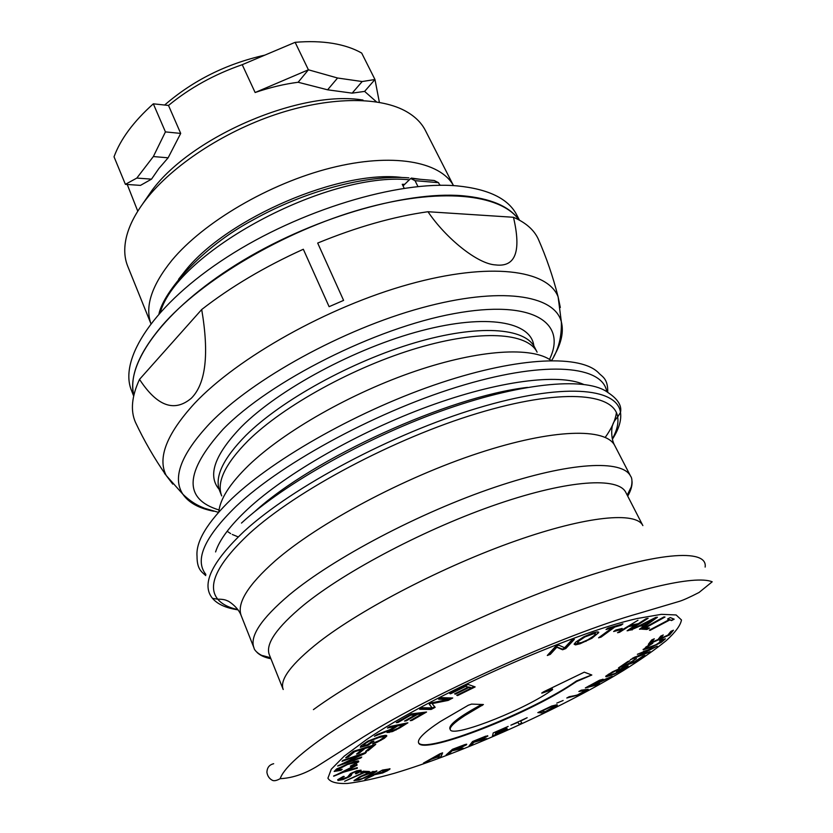 <?xml version="1.0" encoding="UTF-8"?>
<svg xmlns="http://www.w3.org/2000/svg" width="833" height="833" viewBox="0 0 833 833"><rect width="100%" height="100%" fill="white"/><g stroke="black" fill="none" stroke-linecap="round" stroke-linejoin="round"><path stroke-width="1.25" d="M219.121 489.315C207.282 475.456 214.706 454.62 241.393 426.819C278.795 389.261 355.67 347.85 421.436 330.691C487.347 313.375 531.079 321.798 533.838 345.893M136.612 424.736L135.383 422.154C130.344 410.502 131.729 396.248 139.517 379.369L201.701 309.522C230.793 286.854 264.665 266.768 303.327 249.254L329.108 306.679L343.592 300.39L317.685 243.059C356.763 227.013 393.53 216.57 427.975 211.728L513.472 217.278C525.561 222.526 533.766 229.637 538.087 238.623L539.232 241.247M201.701 309.522C209.27 354.202 205.803 383.784 191.298 398.268C174.316 412.522 157.052 406.223 139.517 379.369M513.472 217.278C521.479 251.524 515.481 267.403 495.479 264.904C477.476 263.999 445.717 238.103 427.975 211.728M317.685 243.059L343.592 300.39M133.811 395.352C129.344 376.495 138.694 353.348 161.862 325.89C201.294 280.148 283.928 231.157 361.709 209.125C439.605 186.998 500.716 193.829 518.897 219.86M164.799 473.915L164.382 472.842M133.79 395.436C125.325 363.459 163.872 309.678 236.832 264.259C309.626 218.819 404.796 190.84 462.325 195.734C490.575 198.296 509.452 206.345 518.969 219.891M133.655 396.008L131.479 390.427C118.505 359.315 153.72 304.43 226.93 257.189C299.922 209.916 398.289 180.449 457.296 185.905C488.513 189.029 508.317 198.691 516.71 214.862L519.49 220.183M439.855 185.301L438.522 182.666L434.212 180.501L413.23 178.699M417.958 186.55L415.032 180.678L410.711 178.491L403.047 185.905M401.902 177.481C340.52 169.651 227.919 217.725 185.644 270.288L178.585 279.253M404.557 184.312L402.256 184.312L404.203 188.258M150.877 323.537C144.786 306.294 151.793 285.209 171.91 260.292C203.606 222.099 269.392 183.416 330.753 167.974C392.197 152.449 440.303 161.342 453.496 185.634L425.455 130.583C421.363 122.513 414.48 115.891 404.807 110.695C377.786 96.305 327.994 96.909 275.39 114.569C222.828 132.27 172.452 165.663 146.348 199.014C135.8 212.582 129.105 225.451 126.262 237.634C123.846 248.338 124.325 257.886 127.73 266.258L150.867 323.558M142.651 203.918L151.96 190.413C191.861 136.206 301.244 89.62 363.011 100.064M151.512 179.147L158.895 168.485L168.12 157.812L153.345 156.552L136.82 178.075L151.512 179.147L140.475 185.384L125.398 184.343L114.027 156.802C120.504 139.142 133.603 121.483 153.324 103.823L168.505 105.447C189.716 87.975 214.289 74.387 242.226 64.693L295.132 42.327C308.845 41.161 321.382 41.515 332.742 43.368C344.05 45.263 353.692 48.501 361.678 53.062L374.965 79.51L379.379 102.376M137.768 211.197L127.241 184.468M327.608 89.808L298.141 82.259C284.209 84.06 269.871 87.475 255.127 92.515L308.408 69.795L337.584 78.01L327.608 89.808L352.161 93.14L364.615 91.401L376.537 101.907M255.127 92.515L242.226 64.693M168.505 105.447L180.699 133.415L168.12 157.812M352.161 93.14L362.168 81.54L374.965 79.51L364.615 91.401M337.584 78.01L362.168 81.54M164.632 105.041C193.048 80.416 226.42 63.787 264.759 55.155M125.398 184.343L136.82 178.075M153.345 156.552L165.434 131.895L153.324 103.823M298.141 82.259L308.408 69.795L295.132 42.327M180.699 133.415L165.434 131.895M269.361 654.853C265.133 644.201 276.546 627.634 303.597 605.154C345.768 570.772 427.267 528.007 498.124 503.882C569.126 479.652 618.44 476.945 625.812 492.418L642.868 525.602C636.193 511.462 587.203 515.731 515.794 540.846C444.53 565.857 361.98 608.611 318.904 642.108C291.248 663.984 279.357 679.78 283.22 689.505L269.361 654.853M361.522 776.45L356.972 779.126L356.607 779.709L357.576 779.834L362.251 778.511L372.799 773.482L374.298 772.253L373.413 771.962L361.522 776.45L363.584 774.929M382.149 770.837L386.981 769.921L385.585 771.16L375.87 774.19L381.951 770.358M432.65 758.426L440.23 754.063L439.022 756.156L432.65 758.426L435.315 756.406M454.381 748.919L464.023 745.545L452.267 750.804L454.245 748.617M474.872 740.912L485.16 737.038L473.706 742.401L474.748 740.62M541.096 711.372L551.852 706.467L554.632 706.259L545.219 711.705L540.961 711.07M600.447 680.644L592.877 685.309L588.723 685.986M599.541 680.207L603.165 679.259L600.624 681.248L612.182 676.344L594.262 684.955L599.552 683.612L597.344 684.882L585.318 687.954L599.614 680.176L600.447 680.623L588.889 686.33M608.777 674.636L608.684 675.469L614.91 673.512L624.375 668.285L625.26 667.42L622.595 668.243L616.441 671.533L622.876 667.525L628.186 665.9L624.115 669.138L613.817 674.418L606.06 676.812L605.987 676.011L612.588 671.783L619.627 668.597L608.777 674.636L608.548 674.168M482.109 705.572L481.609 704.468C459.764 716.38 449.164 724.418 449.82 728.583L450.289 729.656C449.435 727.178 454.266 722.503 464.772 715.62L483.411 704.531L471.561 704.104L468.302 705.249L440.188 721.617C424.434 732.04 417.239 739.121 418.582 742.849C422.029 755.031 519.313 718.077 567.887 687.183L576.675 681.477L576.436 680.977L591.649 674.938M363.552 745.608L365.52 743.348L369.05 741.245L378.973 737.486L382.566 736.768L383.701 736.851L383.659 737.528L379.536 740.443L373.548 742.963L372.549 743.963L376.943 742.318L384.325 738.309L386.804 736.028L385.46 735.279L380.743 736.153L368.009 741.068L360.783 745.972L360.408 747.305L368.04 745.254L373.955 741.089L371.539 741.734L367.426 744.64L363.584 745.66L365.406 743.078L368.925 740.954L378.786 737.038L383.586 736.393M371.716 746.347L364.896 748.482L359.179 753.23L356.566 754.052L362.272 749.294L354.629 751.678L348.34 756.947L345.695 757.78L353.327 751.366L375.725 744.379L368.186 750.616L365.572 751.428L371.716 746.347L371.466 745.754L364.698 748.013L357.524 753.251M365.375 753.271L343.519 763.403L361.741 757.072L360.866 757.978L337.667 766.048L360.45 754.927L342.04 761.31L342.894 760.383L366.322 752.272L365.375 753.271L365.135 752.688M356.18 762.372L354.41 764.132L350.37 766.11L350.703 766.558L358.773 761.747L358.096 760.914L354.421 761.539L336.553 768.984L334.189 771.452L341.02 770.306L342.186 769.286L336.938 770.244L338.469 768.307L347.548 763.996L355.16 761.581L356.18 762.372L347.725 764.423L336.98 769.952M357.045 765.183L346.101 770.91L357.274 767.63L357.326 768.255L343.644 772.16L333.669 776.21L356.982 764.517L357.045 765.183L356.805 764.611M338.011 780.5L343.019 779.584L349.558 776.7L351.193 775.461L352.109 773.347L353.91 772.389L358.44 771.316L355.347 773.67L356.191 773.805L359.46 772.16L361.178 770.869L361.033 770.15L356.472 770.9L350.433 773.555L347.403 777.199L340.635 779.313L341.717 777.793L344.279 776.491L343.383 776.377L337.698 779.719L338.011 780.5L342.915 779.324L349.412 776.325L352.453 772.514M344.623 781.302L363.365 772.514L360.783 772.378L363.313 771.191L369.456 771.525L366.957 772.691L364.396 772.566L344.623 781.302M360.095 776.595L369.206 772.607L376.953 771.035L370.508 775.346L359.169 780.032L353.973 780.583L360.095 776.595M373.798 775.284L364.937 779.428L382.482 770.077L390.063 768.859L387.439 770.754L382.597 772.982L373.653 774.929L382.576 772.535M438.793 756.614L438.189 757.853L440.99 756.853L442.615 752.845L439.928 753.803L423.456 763.101L430.817 759.102L438.793 756.614L430.942 759.404L426.111 762.164M451.528 751.449L448.727 753.938L446.113 754.937L452.454 749.304L465.126 744.515L466.699 744.213L466.532 744.754L459.212 748.45L463.408 748.263L452.246 750.762M473.3 742.911L471.749 744.889L469.073 745.993L472.55 741.526L485.67 736.195L487.867 736.028L481.162 739.631L486.847 738.642L473.675 742.338M495.864 732.145L495.604 733.175L506.943 728.209L495.5 733.561L495.219 734.696L507.609 729.614L492.418 736.257L493.23 732.936L508.151 726.418L495.729 731.843M519.24 724.325L517.834 722.357L510.868 725.199L527.154 717.713L520.542 721.107L521.916 723.096L519.24 724.325L521.802 722.919M543.251 713.027L537.826 712.621L551.581 706.082L556.861 704.739L557.392 705.103L555.476 706.78L543.251 713.027L555.372 706.571L557.246 704.833M563.129 700.501L556.788 703.135L563.129 700.501M585.516 690.619L576.852 695.243L569.231 696.69L566.794 698.002L578.862 694.837L588.223 689.308L581.309 690.172L578.852 691.494L584.204 690.619M450.289 729.656C452.121 737.59 515.794 713.454 547.073 693.4L552.623 689.609L551.696 689.766L551.186 688.693L552.133 688.568L552.633 689.62M368.04 745.254L372.632 741.443M360.335 747.014L367.863 744.817M386.804 736.028L386.543 735.383L381.712 739.142M548.364 654.322L549.967 653.718L556.673 646.908L562.285 649.105L565.461 647.918L573.802 639.588M589.202 639.078L596.418 634.548L598.615 632.028M580.049 643.774L579.737 643.118L574.104 644.169L575.936 641.962L583.652 636.881L592.898 632.903L597.428 631.83L598.74 632.57L591.94 638.265L580.049 643.774L575.457 644.888L574.104 644.159M577.259 643.107L581.424 642.607L587.963 639.754L593.731 635.943L595.501 634.007L594.679 633.372L585.037 636.881L578.862 640.994L577.259 643.107L578.643 640.546L584.881 636.568L591.347 633.84L595.366 633.299M600.249 636.599L614.671 626.76L622.189 624.084M606.684 629.05L612.286 627.759L598.583 637.818L601.093 637.089L600.77 636.443M614.973 630.591L620.637 628.821M619.138 631.706L628.269 626.166L635.839 624.677L627.093 630.81L629.009 630.414L628.696 629.79L647.439 618.419M636.058 625.114L628.488 626.603L619.492 632.33L617.545 632.716L637.984 620.252M640.515 628.488L656.977 617.274M639.515 625.625L644.44 625.677L639.452 629.238L641.139 629.071L640.827 628.457M654.415 618.607L646.221 624.396L642.201 624.302L649.636 620.689M642.868 628.623L646.658 628.853L648.324 627.967M648.001 625.781L664.567 616.982M667.806 618.867L669.232 619.658L649.376 630.123L650.063 630.373L649.823 629.894M656.966 626.124L669.763 619.669L671.388 620.335L673.887 619.075M471.061 688.11L474.175 686.569M455.099 693.618L468.729 686.986L470.832 687.6L471.103 688.214L456.755 695.295L457.609 695.565L475.143 686.913L468.104 684.445L449.716 693.525L450.591 693.806L465.689 686.35L468.115 687.194L465.564 686.069L449.987 693.4M432.088 703.614L435.149 707.332L431.13 709.456L419.676 709.3L422.581 707.748L432.171 707.904L429.234 704.218L431.973 702.76L448.185 699.501L438.616 699.231L441.552 697.658L452.725 698.002L448.206 700.407L432.088 703.614L447.904 699.741L451.267 697.96M420.124 709.06L430.838 708.789L434.68 706.748M429.297 704.187L432.171 707.904M439.053 698.991L447.915 698.897L448.185 699.501M405.64 720.41L417.312 713.881L421.852 713.173L422.112 713.787L417.52 714.36L406.317 720.816L404.536 721.045L415.75 714.579L410.586 715.224L398.101 722.43L396.279 722.659L411.492 713.881L426.558 712.028L411.95 720.43L410.18 720.66L424.726 712.257M396.872 722.326L410.461 714.943L415.75 714.579M387.033 732.519L389.032 730.551L374.413 736.268L377.287 734.456L389.969 729.635L395.55 726.355L387.428 728.042L389.75 726.563L407.889 722.815L400.152 727.678L399.871 727.011L403.578 724.689M390.063 730.645L397.424 725.449L403.328 724.064L403.589 724.679L397.622 725.918L390.542 730.531L390.281 731.155L391.448 731.103L398.08 728.157L405.9 723.221M387.095 732.238L393.03 730.645M375.475 735.601L389.032 730.551M388.063 727.636L395.55 726.355M366.968 750.283L374.027 744.91M346.195 757.364L348.236 756.676L354.514 751.408L362.272 749.294M343.519 763.403L356.951 756.551M360.429 754.875L364.594 752.865M338.021 765.662L354.796 759.488M342.394 760.925L360.22 754.375L360.45 754.927M334.168 771.348L341.322 769.567M354.608 764.007L358.554 761.008M336.938 770.233L336.876 769.702M346.101 770.91L353.307 766.464M333.627 775.981L343.488 771.764L352.765 768.942M340.385 779.126L343.623 776.398M357.711 772.451L361.012 770.14M357.065 770.712L358.659 771.493M345.029 781.115L358.315 774.888M361.834 771.889L363.365 772.514M363.334 772.42L368.124 771.452M353.963 780.625L359.085 779.813L364.438 777.772L376.631 770.848M356.514 779.48L361.366 776.054M372.695 771.462L374.309 772.087M365.593 779.074L373.653 774.929M385.492 771.202L389.563 768.744M375.87 774.19L378.932 771.972M382.17 770.244L386.991 769.463M424.497 762.507L426.027 761.966M438.314 757.593L440.907 756.666L442.125 753.022M446.55 754.552L448.643 753.75L451.382 751.095M463.231 746.222L466.428 744.202M456.297 749.242L460.076 749.325L462.992 748.201M452.267 750.804L453.725 748.815M463.7 745.004L464.012 745.535M469.323 745.67L471.665 744.702L473.144 742.557M484.483 737.653L487.576 735.695M478.506 740.422L486.17 738.704M473.706 742.401L474.383 740.766M484.816 736.507L485.15 737.038M492.48 736.008L507.557 729.291M495.604 733.175L495.583 731.915M495.219 734.696L495.573 733.102M517.834 722.357L519.157 724.137M538.639 712.215L543.168 712.85M552.133 705.874L554.497 705.957M580.257 690.734L584.037 690.276M568.221 697.231L578.768 694.639L588.088 689.224M587.046 686.954L598.812 683.799M600.624 681.248L602.842 679.187M601.707 680.728L610.776 676.917M597.417 682.696L600.593 681.175M617.69 670.752L622.428 667.91L625.26 667.42M605.695 676.334L613.692 674.147L619.065 671.71L627.822 666.015M608.215 675.355L608.382 674.241M620.325 666.65L635.038 661.86L644.086 655.706M629.259 663.557L634.892 661.569L642.899 656.123L644.857 655.436L635.131 662.048L618.503 667.899L627.874 661.475L629.852 660.788L622.189 666.036L627.301 664.245L636.443 658.643L629.259 663.557L634.996 659.153M636.808 656.706L649.459 651.854M632.434 658.289L635.496 656.789M643.472 651.437L651.947 648.72L630.352 659.694L648.709 652.426M644.263 652.489L656.591 646.418M660.486 640.213L662.808 640.192L659.528 640.91L661.256 639.65L665.421 638.838L661.267 642.368L650.417 647.678L643.159 649.792L647.335 646.075L652.833 643.211L646.085 647.616L645.7 648.543L647.855 648.084L656.248 644.575L662.808 640.192M643.138 649.334L656.071 644.784L661.152 642.149L665.328 638.744M645.533 648.449L646.054 646.866M656.612 640.14L669.565 634.684L673.033 630.404M649.146 643.284L651.427 642.316M651.479 642.41L658.039 639.505L660.746 636.089L663.266 634.965L660.538 638.39L667.816 635.173L670.909 631.341L673.439 630.217L669.659 634.881L648.324 644.336L651.76 639.911L654.311 638.786L651.479 642.41L653.259 639.255M660.538 638.39L662.516 635.308M550.28 654.384L556.819 647.231L562.608 649.761L565.774 648.574L574.333 639.39L571.334 640.515L564.618 647.741L558.849 645.179L555.601 646.387L547.291 655.498L550.28 654.384L549.967 653.718M642.43 624.76L649.802 621.022M576.675 681.477L591.826 675.011L584.287 672.169L543.626 691.796L541.7 693.087L542.647 692.931L551.696 689.766M601.093 637.089L614.796 627.03L621.043 625.239L622.907 623.875L607.851 628.186L605.997 629.55L612.286 627.759M620.033 629.894L613.629 631.508L615.774 630.04L622.178 628.436L620.033 629.894L619.783 629.384M630.748 625.166L638.317 623.678L646.21 618.659L648.116 618.294L629.009 630.414M644.44 625.677L639.744 626.124L630.581 630.123L655.873 617.368L657.456 617.232L641.139 629.071M646.96 629.467L641.889 629.165L663.953 616.93L665.005 617.024L645.565 627.801L649.532 628.04L646.96 629.467L646.658 628.853M650.063 630.373L669.888 619.919L671.513 620.585L674.168 619.19L670.273 617.565L667.587 618.981L669.232 619.658M468.115 687.194L454.589 693.868L455.443 694.139L468.948 687.475L471.103 688.214M400.152 727.678L392.52 731.551L387.043 732.551M648.803 652.614L650.156 651.583L635.673 657.143L657.289 646.148L637.36 654.301L651.947 648.72M562.608 649.761L562.285 649.105M565.774 648.574L565.461 647.918M619.492 632.33L619.179 631.695M632.185 629.967L631.924 629.446M645.565 627.801L645.304 627.28M457.609 695.565L457.359 695.003M448.206 700.407L447.904 699.741M431.13 709.456L430.838 708.789M411.95 720.43L411.679 719.795M418.489 742.578C423.612 754.99 532.922 711.736 576.436 680.977M547.552 689.87L551.186 688.693M368.186 750.616L367.915 749.971M360.866 757.978L360.647 757.447M357.326 768.255L357.097 767.682M366.957 772.691L366.728 772.139M364.396 772.566L364.167 772.004M551.644 360.533C558.568 349.496 561.806 336.584 561.338 321.798L558.12 296.881C547.791 269.757 490.096 261.729 409.013 284.292C328.077 306.711 237.499 357.669 194.506 403.453C166.704 433.91 157.27 457.921 166.204 475.487L182.896 494.261C172.046 477.778 181.032 454.141 209.864 423.351C252.711 379.005 342.769 329.295 421.55 307.856C500.498 286.24 554.518 294.82 561.338 321.798C563.879 331.773 561.421 343.217 553.945 356.149M219.048 509.994C183.135 499.019 184.51 472.072 223.171 429.141C270.038 381.035 375.527 327.879 453.954 313.645C532.693 299.047 567.596 322.517 549.488 359.398M218.485 512.357L204.606 508.286C202.148 507.099 193.881 504.819 182.896 494.261C188.758 502.726 199.014 508.38 213.675 511.223M135.383 422.154C144.078 440.667 154.355 458.452 166.204 475.487L172.775 484.108M538.087 238.623C546.354 257.335 553.029 276.754 558.12 296.881L560.317 307.502M408.92 179.741C326.369 171.556 177.533 252.149 160.384 312.125M438.522 182.666L415.032 180.678M219.693 490.887C214.248 477.163 223.005 458.639 245.954 435.336C281.419 400.194 351.922 361.22 415.146 342.686C478.475 324.058 525.082 327.692 534.651 347.351L537.108 352.172C527.622 332.679 481.047 329.233 417.666 347.965C354.379 366.603 283.741 405.588 248.172 440.626C225.139 463.866 216.32 482.297 221.713 495.906L219.693 490.887M238.176 536.9L232.251 534.463M230.668 533.609L227.138 531.267M218.798 512.003C219.912 499.206 229.887 483.629 248.734 465.293C284.074 431.286 351.568 392.791 415.636 371.07C479.766 349.329 532.329 346.538 551.175 360.533M607.726 392.385C608.111 378.432 601.967 376.599 598.917 373.194C581.673 354.723 520.563 356.305 440.876 382.764C361.293 409.138 275.129 457.484 231.866 498.634C207.313 522.322 195.703 541.565 197.036 556.34C197.004 569.501 201.773 571.844 205.73 575.582M205.855 574.437C194.297 559.932 204.46 537.15 236.353 506.089C283.272 461.753 381.045 409.222 464.585 384.773C548.322 360.148 602.811 366.135 606.788 391.729M583.412 384.305C558.516 373.371 498.759 380.639 428.516 406.317C358.346 431.983 286.177 473.456 247.849 508.994C230.21 525.456 219.443 539.774 215.58 551.935M527.508 387.387C448.727 396.393 313.083 458.212 254.586 511.764M605.247 437.367C611.682 428.349 615.41 420.134 616.41 412.71M612.401 439.241C618.919 429.068 621.616 420.134 620.491 412.439C621.959 405.598 617.794 398.976 607.975 392.562C587.869 377.078 525.633 381.618 446.915 409.013C368.29 436.336 284.407 483.463 241.466 523.082M238.04 609.85C226.076 608.1 217.569 604.269 212.498 598.365C200.972 584.506 211.572 562.119 244.277 531.183C292.414 486.972 392.364 433.66 477.299 408.191C562.431 382.534 617.159 387.48 620.491 412.439L617.67 416.937C614.233 392.707 560.515 388.199 477.309 413.387C394.29 438.408 296.663 490.398 249.369 533.557C217.205 563.754 206.667 585.63 217.746 599.198L212.498 598.365M612.317 438.908C616.899 430.651 618.68 423.331 617.67 416.937C614.681 420.28 612.973 423.122 612.547 425.465C612.317 424.33 609.798 437.075 614.848 445.738C606.132 427.683 553.487 428.474 478.496 453.131C403.641 477.684 318.373 523.27 275.171 560.848C247.693 585.224 236.416 603.592 241.331 615.962C238.103 606.466 226.836 599.999 227.544 600.926C225.493 599.708 222.224 599.135 217.746 599.198C221.901 604.154 228.596 607.611 237.832 609.569M627.728 496.145C630.841 490.689 632.278 485.816 632.06 481.536M614.848 445.738L630.643 476.247C622.595 459.452 570.251 461.732 494.844 487.232C419.572 512.639 333.283 558.225 289.207 594.949C261.166 618.763 249.421 636.412 253.992 647.897L241.331 615.962M270.923 658.757C264.759 657.518 260.135 655.415 257.053 652.437M313.416 709.622C368.113 669.638 477.955 614.421 566.992 583.058C656.258 551.508 708.06 548.218 705.145 567.086M324.152 736.924C298.089 755.323 283.418 769.255 280.148 778.699C297.922 777.835 311.886 769.369 316.332 766.797L356.732 741.162C426.059 696.367 563.077 634.59 639.223 613.265L678.853 601.509C682.748 600.406 689.485 597.396 699.054 592.471L712.205 581.798C695.347 574.76 632.809 588.889 549.228 621.887C465.751 654.811 373.496 702.323 324.152 736.924M366.603 739.558C430.224 695.919 571.053 633.101 637.568 618.45L661.444 614.327L676.125 614.962L681.467 619.96C680.592 625.239 675.521 632.132 666.254 640.619C654.915 649.792 640.567 659.809 623.219 670.659C559.63 709.331 461.638 753.324 394.196 773.336C375.714 778.522 360.116 781.895 347.392 783.468C336.699 783.874 330.212 782.114 327.921 778.199L331.263 769.234L344.175 756.187L366.603 739.558M384.325 738.309L384.044 737.653M380.848 740.433L380.598 739.839M376.943 742.318L376.714 741.786M383.701 736.851L383.461 736.278M382.566 736.768L382.337 736.237M591.94 638.265L591.669 637.714M585.984 641.4L585.734 640.869M575.457 644.888L575.155 644.253M396.144 729.989L395.894 729.406M392.52 731.551L392.27 730.947M389.084 732.582L388.855 732.04M646.085 647.616L645.814 647.074M358.773 761.747L358.502 761.112M356.18 763.851L355.93 763.247M355.389 762.153L355.16 761.581M361.178 770.869L360.928 770.265M359.46 772.16L359.231 771.597M358.44 771.316L358.2 770.744M373.413 771.962L373.184 771.4M389.428 769.567L389.209 769.046M386.981 769.921L386.762 769.38M385.533 770.161L385.304 769.619M411.315 178.075L420.571 179.334M439.605 184.801L440.74 185.29M408.878 177.866C367.218 174.441 305.013 190.778 252.868 220.047C201.159 247.588 163.778 291.706 158.999 313.697M253.992 647.897C254.44 651.479 261.968 656.04 262.801 655.633L270.517 657.726M630.643 476.247C633.049 478.933 631.56 487.607 630.706 487.971L627.218 495.166M273.672 763.726C269.319 764.746 267.07 767.63 266.914 772.368C267.56 776.21 269.465 778.907 272.641 780.438C274.338 781.104 276.837 780.531 280.148 778.699M383.836 736.986L383.596 736.403M387.21 769.984L386.991 769.453"/></g></svg>
